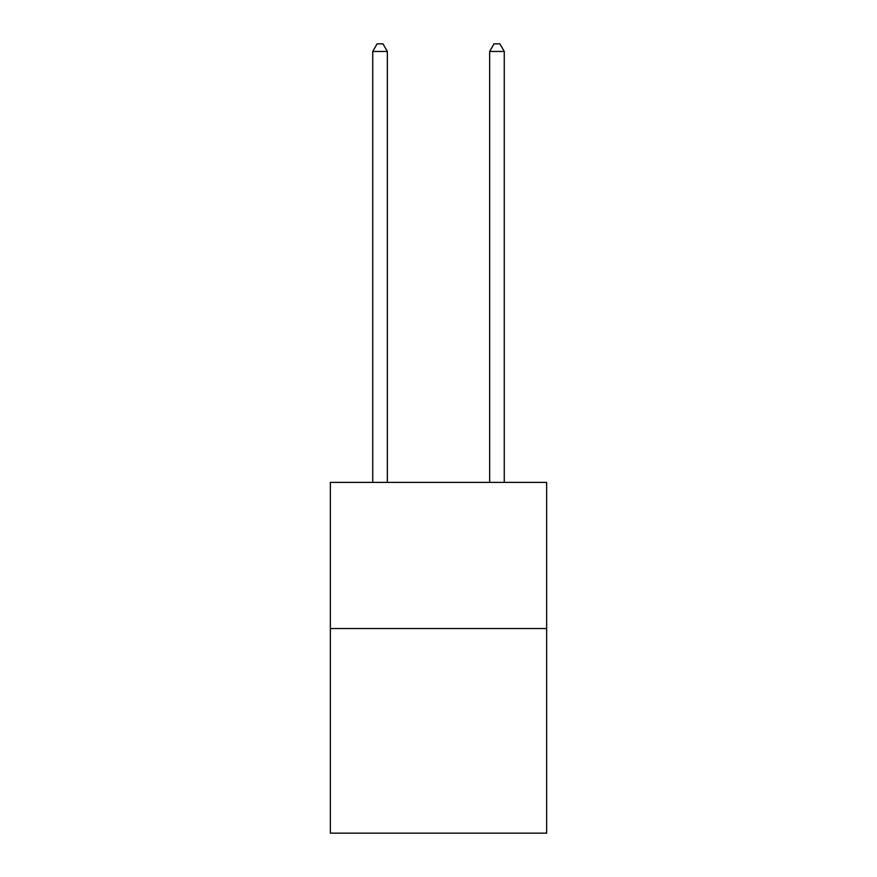 <?xml version="1.0" encoding="UTF-8"?>
<svg xmlns="http://www.w3.org/2000/svg" width="877" height="877" viewBox="0 0 877 877"><rect width="100%" height="100%" fill="white"/><g stroke="black" fill="none" stroke-linecap="round" stroke-linejoin="round"><path stroke-width="1.32" d="M546.645 628.546L546.645 833.15L330.355 833.15L330.355 482.405L546.645 482.405L546.645 628.546L330.355 628.546M387.349 482.405L387.349 51.447L372.736 51.447L372.736 482.405M372.736 51.447L377.121 43.85L382.964 43.85L387.349 51.447M504.264 482.405L504.264 51.447L489.651 51.447L489.651 482.405M489.651 51.447L494.036 43.85L499.879 43.85L504.264 51.447"/></g></svg>
